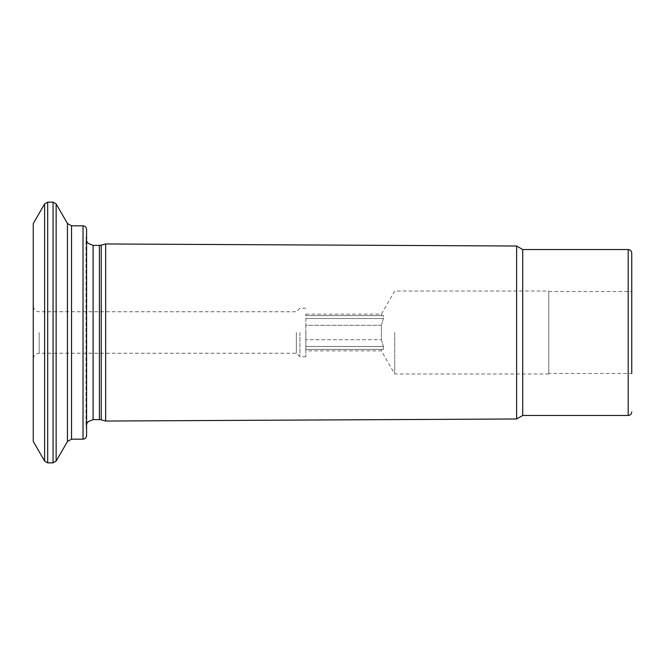 <?xml version="1.0" encoding="UTF-8"?>
<svg xmlns="http://www.w3.org/2000/svg" width="665" height="665" viewBox="0 0 665 665"><rect width="100%" height="100%" fill="white"/><g stroke="black" fill="none" stroke-linecap="round" stroke-linejoin="round"><path stroke-width="0.5" stroke-dasharray="3.33 2.49" d="M381.378 325.276L383.431 318.518L305.834 318.518L305.834 314.129L305.834 325.276L305.834 318.518L383.431 318.518L383.431 315.609L305.834 315.609L383.431 315.609L305.834 315.609L383.431 315.609L383.431 318.518L381.378 325.276L305.834 325.276L305.834 349.391L305.834 325.276L381.378 325.276L381.378 339.724L383.431 346.482L305.834 346.482L383.431 346.482L383.431 349.391L305.834 349.391L305.834 350.871L305.834 349.391L383.431 349.391L383.431 346.482L381.378 339.724L305.834 339.724L381.378 339.724L381.378 325.276M383.431 349.391L305.834 349.391L381.378 349.391L381.378 350.871L381.378 349.391L383.431 349.391M381.378 315.609L381.378 314.129L381.378 315.609M548.791 332.5L548.791 373.979L548.791 332.5M548.791 373.489L548.791 291.511L548.791 373.489L631.75 373.489L631.75 253.099M548.791 291.511L631.75 291.511M394.719 332.5L394.719 373.979L394.719 332.5M33.25 332.5L33.25 359.166L33.25 332.5M33.25 441.41L33.25 223.59M86.583 435.608L86.583 229.392M299.907 332.5L299.907 356.797L299.907 332.5M296.349 332.5L296.349 353.24L296.349 332.5M305.834 332.5L305.834 356.797L305.834 332.5M86.583 332.5L86.583 429.565L86.583 235.435L85.993 238.278L85.993 426.722L86.583 429.565M105.66 421.036L105.66 243.964M522.723 415.459L522.723 249.541M516.622 418.983L516.622 246.017M628.192 415.459L628.192 249.541M44.613 203.914L44.613 461.086M83.025 439.166L83.025 225.834M47.689 202.135L47.689 462.865M53.067 202.135L53.067 462.865M56.143 461.086L56.143 203.914M67.439 223.465L67.439 441.535M71.537 439.166L71.537 225.834M39.177 332.5L39.177 353.24L39.177 332.5M93.1 419.607L93.1 245.393M99.393 419.607L99.393 245.393M101.238 419.848L101.238 245.152M305.834 314.129L381.378 314.129L394.719 291.021L548.791 291.021M548.791 373.979L394.719 373.979L381.378 350.871L305.834 350.871M305.834 356.797L299.907 356.797L296.349 353.24L39.177 353.24C35.578 353.589 33.599 355.567 33.25 359.166M305.834 308.203L299.907 308.203L296.349 311.76L39.177 311.76C35.578 311.411 33.599 309.433 33.25 305.834M86.583 241.121L85.993 238.278L85.993 426.722L86.583 423.879"/><path stroke-width="1" d="M631.75 411.901C631.517 414.087 630.337 415.268 628.192 415.459L628.192 249.541C630.337 249.732 631.517 250.913 631.75 253.099L631.75 373.489M33.25 332.5L33.25 441.41L44.613 461.086L44.613 203.914L33.25 223.59L33.25 332.5M83.025 439.166L83.025 225.834C85.17 226.025 86.35 227.214 86.583 229.392L86.583 435.608C86.35 437.786 85.17 438.975 83.025 439.166L71.537 439.166L71.537 225.834L67.439 223.465L56.143 203.914L56.143 461.086L53.067 462.865L53.067 202.135L56.143 203.914M86.583 235.435L86.583 332.5M105.66 332.5L105.66 421.036L101.238 419.848L101.238 245.152L105.66 243.964L105.66 332.5M628.192 249.541L522.723 249.541L522.723 415.459L516.622 418.983L105.66 421.036M522.723 249.541L516.622 246.017L516.622 418.983M44.613 461.086L47.689 462.865L47.689 202.135L44.613 203.914M71.537 439.166L67.439 441.535L67.439 223.465M93.1 419.607L99.393 419.607L99.393 245.393L93.1 245.393L93.1 419.607L88.137 421.627L86.583 423.879M53.067 202.135L47.689 202.135M53.067 462.865L47.689 462.865M67.439 441.535L56.143 461.086M83.025 225.834L71.537 225.834M93.1 245.393L88.137 243.373L86.583 241.121M99.393 419.607L101.238 419.848M99.393 245.393L101.238 245.152M628.192 415.459L522.723 415.459M516.622 246.017L105.66 243.964"/></g></svg>
